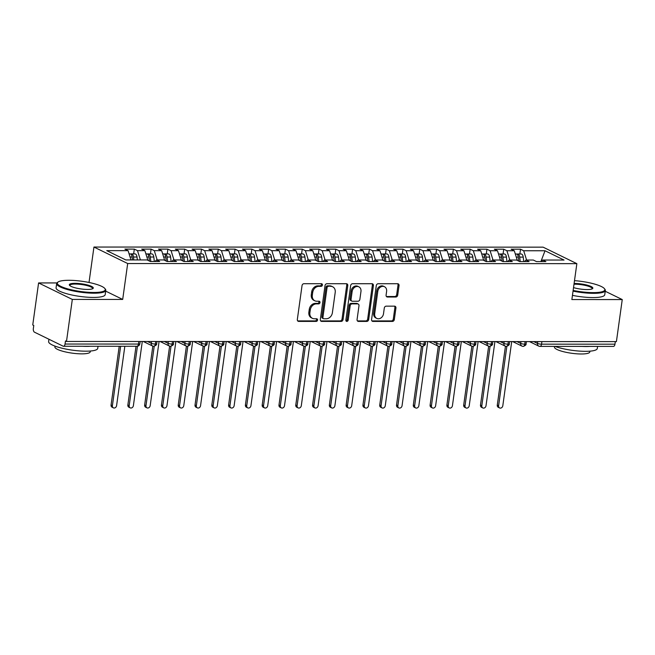 <?xml version="1.0" encoding="UTF-8"?>
<svg xmlns="http://www.w3.org/2000/svg" width="655" height="655" viewBox="0 0 655 655"><rect width="100%" height="100%" fill="white"/><g stroke="black" fill="none" stroke-linecap="round" stroke-linejoin="round"><path stroke-width="0.98" d="M322.424 285.031A1.359 1.114 116 0 0 321.458 283.713L303.945 283.705A1.949 1.597 116 0 0 302.037 285.588L297.329 319.517A1.949 1.597 116 0 0 298.713 321.4L316.226 321.4A1.359 1.114 116 0 0 316.594 318.764L314.326 318.764A6.231 5.101 116 0 1 312.427 318.33A6.231 5.101 116 0 1 309.889 312.73L310.282 309.905A6.231 5.101 116 0 1 316.39 303.879L318.657 303.879A1.359 1.114 116 0 0 319.026 301.235L316.758 301.235A6.231 5.101 116 0 1 314.858 300.809A6.231 5.101 116 0 1 312.32 295.209L312.713 292.376A6.231 5.101 116 0 1 318.821 286.35L321.089 286.35A1.359 1.114 116 0 0 322.424 285.031M314.858 300.809L313.835 300.309A6.231 5.101 116 0 1 311.297 294.709L311.69 291.876A6.231 5.101 116 0 1 317.798 285.85L320.066 285.85A1.359 1.114 116 0 0 321.269 283.713M297.665 320.901A1.949 1.597 116 0 0 297.689 320.901L315.202 320.901A1.359 1.114 116 0 0 316.406 318.764M312.427 318.33L311.403 317.831A6.231 5.101 116 0 1 308.865 312.23L309.258 309.406A6.231 5.101 116 0 1 315.366 303.38L317.634 303.38A1.359 1.114 116 0 0 318.838 301.235M395.8 297.018A1.949 1.597 116 0 0 397.708 295.135L399.034 285.621A1.949 1.597 116 0 0 397.642 283.73L378.197 283.73A1.949 1.597 116 0 0 376.289 285.613L371.581 319.534A1.949 1.597 116 0 0 372.965 321.417L392.41 321.425A1.949 1.597 116 0 0 394.326 319.542L395.923 308.046A1.949 1.597 116 0 0 394.531 306.155L386.213 306.155A1.949 1.597 116 0 0 384.297 308.038L383.511 313.745A5.207 4.266 116 0 1 376.813 318.42A5.207 4.266 116 0 1 374.693 313.737L377.788 291.409A5.207 4.266 116 0 1 384.485 286.726A5.207 4.266 116 0 1 386.606 291.409L386.09 295.135A1.949 1.597 116 0 0 387.482 297.018L395.8 297.018L394.777 296.519A1.949 1.597 116 0 0 396.684 294.635L398.011 285.122A1.949 1.597 116 0 0 397.667 283.73M56.936 282.935L38.588 282.935L72.32 299.417L66.491 341.468L65.467 340.968L65.041 344.039L138.459 344.055L138.819 341.484M72.32 299.417L122.698 299.433L127.684 263.531L576.858 263.654L571.872 299.556L622.25 299.564L616.412 341.615L66.491 341.468M347.772 285.605A1.949 1.597 116 0 0 346.389 283.721L326.935 283.713A1.949 1.597 116 0 0 325.027 285.596L320.32 319.517A1.949 1.597 116 0 0 321.703 321.409L341.157 321.409A1.949 1.597 116 0 0 343.064 319.525L347.772 285.605L346.749 285.105A1.949 1.597 116 0 0 346.413 283.721M352.57 283.721L372.015 283.721A1.949 1.597 116 0 1 373.399 285.613L368.691 319.534A1.949 1.597 116 0 1 366.784 321.417L358.465 321.417A1.949 1.597 116 0 1 357.073 319.534L358.981 305.77A1.949 1.597 116 0 0 357.597 303.887L352.079 303.887A1.949 1.597 116 0 0 350.163 305.77L348.182 320.09A1.359 1.114 116 0 1 345.873 320.09L350.654 285.605A1.949 1.597 116 0 1 352.57 283.721M127.684 263.531L93.943 247.041L543.118 247.164L576.858 263.654M133.653 253.886L134.316 249.105L124.917 249.096L128.085 250.644L106.757 250.644L125.776 259.937L147.105 259.937L150.273 261.484L159.673 261.492L156.504 259.945L163.897 259.945L167.066 261.492L176.465 261.492L173.297 259.945L180.682 259.945L183.858 261.492L193.258 261.501L190.089 259.953L197.474 259.953L200.643 261.501L210.05 261.501L206.882 259.953L214.267 259.953L217.435 261.509L226.843 261.509L223.674 259.961L231.059 259.961L234.228 261.509L243.635 261.509L240.467 259.961L247.852 259.969L251.021 261.517L260.428 261.517L257.251 259.969L264.645 259.969L267.813 261.517L277.212 261.525L274.044 259.969L281.437 259.978L284.606 261.525L294.005 261.525L290.836 259.978L298.23 259.978L301.398 261.525L310.798 261.533L307.629 259.986L315.022 259.986L318.191 261.533L327.59 261.533L324.421 259.986L331.807 259.986L334.983 261.541L344.383 261.541L341.214 259.994L348.599 259.994L351.768 261.541L361.175 261.541L358.007 259.994L365.392 259.994L368.56 261.55L377.968 261.55L374.799 260.002L382.184 260.002L385.353 261.55L394.76 261.558L391.592 260.002L398.977 260.01L402.145 261.558L411.553 261.558L408.376 260.01L415.769 260.01L418.938 261.558L428.337 261.566L425.169 260.01L432.562 260.019L435.731 261.566L445.13 261.566L441.961 260.019L449.355 260.019L452.523 261.566L461.922 261.574L458.754 260.027L466.147 260.027L469.316 261.574L478.715 261.574L475.546 260.027L482.932 260.027L486.108 261.582L495.508 261.582L492.339 260.035L499.724 260.035L502.893 261.582L512.3 261.582L509.132 260.035L516.517 260.043L519.685 261.591L529.093 261.591L525.924 260.043L533.309 260.043L536.478 261.591L545.885 261.599L542.717 260.043L541.308 261.591M134.316 249.105L137.493 250.652L144.878 250.652L147.899 260.33M150.445 253.894L151.108 249.105L141.709 249.105L144.878 250.652M151.108 249.105L154.277 250.652L161.67 250.652L164.692 260.33M167.238 253.894L167.901 249.113L158.502 249.105L161.67 250.652M167.901 249.113L171.07 250.66L178.463 250.66L181.484 260.338M184.03 253.903L184.694 249.113L175.294 249.113L178.463 250.66M184.694 249.113L187.862 250.66L195.255 250.669L198.277 260.346M200.823 253.903L201.486 249.121L192.079 249.113L195.255 250.669M201.486 249.121L204.655 250.669L212.04 250.669L215.069 260.346M217.616 253.911L218.279 249.121L208.871 249.121L212.04 250.669M218.279 249.121L221.447 250.669L228.832 250.677L231.862 260.354M234.408 253.919L235.071 249.129L225.664 249.129L228.832 250.677M235.071 249.129L238.24 250.677L245.625 250.677L248.654 260.354M251.201 253.919L251.864 249.129L242.456 249.129L245.625 250.677M251.864 249.129L255.032 250.685L262.418 250.685L265.439 260.363M267.985 253.927L268.656 249.137L259.249 249.137L262.418 250.685M268.656 249.137L271.825 250.685L279.21 250.685L282.231 260.363M284.778 253.927L285.441 249.146L276.042 249.137L279.21 250.685M285.441 249.146L288.618 250.693L296.003 250.693L299.024 260.371M301.57 253.935L302.233 249.146L292.834 249.146L296.003 250.693M302.233 249.146L305.402 250.693L312.795 250.693L315.816 260.371M318.363 253.935L319.026 249.154L309.627 249.146L312.795 250.693M319.026 249.154L322.194 250.701L329.588 250.701L332.609 260.379M335.155 253.944L335.819 249.154L326.419 249.154L329.588 250.701M335.819 249.154L338.987 250.701L346.38 250.709L349.402 260.387M351.948 253.944L352.611 249.162L343.204 249.154L346.38 250.709M352.611 249.162L355.78 250.709L363.165 250.709L366.194 260.387M368.74 253.952L369.404 249.162L359.996 249.162L363.165 250.709M369.404 249.162L372.572 250.709L379.957 250.718L382.987 260.395M385.533 253.96L386.196 249.17L376.789 249.17L379.957 250.718M386.196 249.17L389.365 250.718L396.75 250.718L399.779 260.395M402.317 253.96L402.989 249.17L393.581 249.17L396.75 250.718M402.989 249.17L406.157 250.726L413.542 250.726L416.564 260.403M419.11 253.968L419.781 249.178L410.374 249.178L413.542 250.726M419.781 249.178L422.95 250.726L430.335 250.726L433.356 260.403M435.902 253.968L436.566 249.187L427.166 249.178L430.335 250.726M436.566 249.187L439.734 250.734L447.128 250.734L450.149 260.412M452.695 253.976L453.358 249.187L443.959 249.187L447.128 250.734M453.358 249.187L456.527 250.734L463.92 250.742L466.941 260.42M469.488 253.976L470.151 249.195L460.752 249.187L463.92 250.742M470.151 249.195L473.319 250.742L480.713 250.742L483.734 260.42M486.28 253.984L486.943 249.195L477.544 249.195L480.713 250.742M486.943 249.195L490.112 250.742L497.505 250.75L500.526 260.428M503.073 253.984L503.736 249.203L494.328 249.203L497.505 250.75M503.736 249.203L506.904 250.75L514.29 250.75L517.319 260.428M519.865 253.993L520.529 249.203L511.121 249.203L514.29 250.75M520.529 249.203L523.697 250.759L545.025 250.759L564.037 260.051L542.717 260.043M525.924 260.043L524.516 261.591M523.697 250.759L526.595 260.043M540.891 261.591L545.025 250.759M509.132 260.035L507.723 261.582M506.904 250.75L509.803 260.035M492.339 260.035L490.931 261.582M490.112 250.742L493.018 260.035M475.546 260.027L474.146 261.574M473.319 250.742L476.226 260.027M458.754 260.027L457.354 261.574M456.527 250.734L459.433 260.027M441.961 260.019L440.561 261.566M439.734 250.734L442.641 260.019M425.169 260.01L423.769 261.558M422.95 250.726L425.848 260.019M408.376 260.01L406.976 261.558M406.157 250.726L409.056 260.01M391.592 260.002L390.183 261.55M389.365 250.718L392.263 260.002M374.799 260.002L373.391 261.55M372.572 250.709L375.471 260.002M358.007 259.994L356.598 261.541M355.78 250.709L358.678 259.994M341.214 259.994L339.806 261.541M338.987 250.701L341.894 259.994M324.421 259.986L323.021 261.533M322.194 250.701L325.101 259.986M307.629 259.986L306.229 261.533M305.402 250.693L308.308 259.986M290.836 259.978L289.436 261.525M288.618 250.693L291.516 259.978M274.044 259.969L272.644 261.517M271.825 250.685L274.723 259.969M257.251 259.969L255.851 261.517M255.032 250.685L257.931 259.969M240.467 259.961L239.059 261.509M238.24 250.677L241.138 259.961M223.674 259.961L222.266 261.509M221.447 250.669L224.346 259.961M206.882 259.953L205.474 261.501M204.655 250.669L207.553 259.953M190.089 259.953L188.681 261.501M187.862 250.66L190.769 259.953M173.297 259.945L171.897 261.492M171.07 250.66L173.976 259.945M156.504 259.945L155.104 261.492M154.277 250.652L157.184 259.945M38.588 282.935L32.75 324.978L33.773 325.478L33.348 328.548A2.972 1.588 -90 0 0 34.478 332.183L63.109 346.168A2.972 1.588 -90 0 0 63.502 346.266A2.972 1.588 -90 0 0 65.041 344.039M137.493 250.652L140.391 259.937M615.323 341.615L614.963 344.186A2.972 1.588 90 0 1 613.432 346.413L540.015 346.397A2.972 1.588 90 0 0 541.546 344.17L614.963 344.186M622.25 299.564L605.236 291.254M89.023 282.477L93.943 247.041M122.698 299.433L105.684 291.123M128.085 250.644L130.984 259.937M155.694 341.492L155.341 344.063A2.972 1.588 90 0 1 153.835 346.29A2.972 1.588 90 0 1 153.802 346.29A2.972 2.972 0 0 1 152.5 345.987A2.972 2.44 116 0 1 151.289 343.31L151.534 341.492M172.486 341.492L172.126 344.063A2.972 1.588 90 0 1 170.627 346.29A2.972 1.588 90 0 1 170.595 346.29A2.972 2.972 0 0 1 169.293 345.987A2.972 2.44 116 0 1 168.073 343.318L168.327 341.492M189.279 341.501L188.918 344.072A2.972 1.588 90 0 1 187.42 346.298A2.972 1.588 90 0 1 187.387 346.298A2.972 2.972 0 0 1 186.077 345.996A2.972 2.44 116 0 1 184.866 343.318L185.119 341.501M206.071 341.501L205.711 344.08A2.972 1.588 90 0 1 204.213 346.298A2.972 1.588 90 0 1 204.18 346.307A2.972 2.972 0 0 1 202.87 346.004A2.972 2.44 116 0 1 201.658 343.326L201.912 341.501M222.864 341.509L222.503 344.08A2.972 1.588 90 0 1 221.005 346.307A2.972 1.588 90 0 1 220.972 346.307A2.972 2.972 0 0 1 219.662 346.004A2.972 2.44 116 0 1 218.451 343.335L218.704 341.509M239.656 341.509L239.296 344.088A2.972 1.588 90 0 1 237.798 346.315A2.972 1.588 90 0 1 237.765 346.315A2.972 2.972 0 0 1 236.455 346.012A2.972 2.44 116 0 1 235.243 343.335L235.497 341.509M256.441 341.517L256.089 344.088A2.972 1.588 90 0 1 254.59 346.315A2.972 1.588 90 0 1 254.549 346.315A2.972 2.972 0 0 1 253.248 346.012A2.972 2.44 116 0 1 252.036 343.343L252.29 341.517M273.233 341.525L272.881 344.096A2.972 1.588 90 0 1 271.375 346.323A2.972 1.588 90 0 1 271.342 346.323A2.972 2.972 0 0 1 270.04 346.02A2.972 2.44 116 0 1 268.828 343.343L269.082 341.517M290.026 341.525L289.674 344.096A2.972 1.588 90 0 1 288.167 346.323A2.972 1.588 90 0 1 288.135 346.323A2.972 2.972 0 0 1 286.833 346.02A2.972 2.44 116 0 1 285.621 343.351L285.875 341.525M306.818 341.533L306.466 344.104A2.972 1.588 90 0 1 304.96 346.331A2.972 1.588 90 0 1 304.927 346.331A2.972 2.972 0 0 1 303.625 346.028A2.972 2.44 116 0 1 302.413 343.351L302.659 341.533M323.611 341.533L323.251 344.104A2.972 1.588 90 0 1 321.752 346.331A2.972 1.588 90 0 1 321.72 346.331A2.972 2.972 0 0 1 320.418 346.036A2.972 2.44 116 0 1 319.198 343.359L319.452 341.533M340.404 341.542L340.043 344.112A2.972 1.588 90 0 1 338.545 346.339A2.972 1.588 90 0 1 338.512 346.339A2.972 2.972 0 0 1 337.202 346.036A2.972 2.44 116 0 1 335.99 343.359L336.244 341.542M357.196 341.542L356.836 344.121A2.972 1.588 90 0 1 355.337 346.339A2.972 1.588 90 0 1 355.305 346.348A2.972 2.972 0 0 1 353.995 346.045A2.972 2.44 116 0 1 352.783 343.367L353.037 341.542M373.989 341.55L373.628 344.121A2.972 1.588 90 0 1 372.13 346.348A2.972 1.588 90 0 1 372.097 346.348A2.972 2.972 0 0 1 370.787 346.045A2.972 2.44 116 0 1 369.576 343.376L369.829 341.55M390.781 341.558L390.421 344.129A2.972 1.588 90 0 1 388.923 346.356A2.972 1.588 90 0 1 388.89 346.356A2.972 2.972 0 0 1 387.58 346.053A2.972 2.44 116 0 1 386.368 343.376L386.622 341.55M407.566 341.558L407.214 344.129A2.972 1.588 90 0 1 405.707 346.356A2.972 1.588 90 0 1 405.674 346.356A2.972 2.972 0 0 1 404.372 346.053A2.972 2.44 116 0 1 403.161 343.384L403.415 341.558M424.358 341.566L424.006 344.137A2.972 1.588 90 0 1 422.5 346.364A2.972 1.588 90 0 1 422.467 346.364A2.972 2.972 0 0 1 421.165 346.061A2.972 2.44 116 0 1 419.953 343.384L420.207 341.558M441.151 341.566L440.799 344.137A2.972 1.588 90 0 1 439.292 346.364A2.972 1.588 90 0 1 439.259 346.364A2.972 2.972 0 0 1 437.958 346.061A2.972 2.44 116 0 1 436.746 343.392L437 341.566M457.943 341.574L457.591 344.145A2.972 1.588 90 0 1 456.085 346.372A2.972 1.588 90 0 1 456.052 346.372A2.972 2.972 0 0 1 454.75 346.069A2.972 2.44 116 0 1 453.538 343.392L453.784 341.574M474.736 341.574L474.376 344.153A2.972 1.588 90 0 1 472.877 346.372A2.972 1.588 90 0 1 472.844 346.372A2.972 2.972 0 0 1 471.543 346.077A2.972 2.44 116 0 1 470.323 343.4L470.577 341.574M491.528 341.582L491.168 344.153A2.972 1.588 90 0 1 489.67 346.38A2.972 1.588 90 0 1 489.637 346.38A2.972 2.972 0 0 1 488.327 346.077A2.972 2.44 116 0 1 487.115 343.4L487.369 341.582M508.321 341.582L507.961 344.162A2.972 1.588 90 0 1 506.462 346.389A2.972 1.588 90 0 1 506.43 346.389A2.972 2.972 0 0 1 505.12 346.086A2.972 2.44 116 0 1 503.908 343.408L504.162 341.582M525.114 341.591L524.753 344.162A2.972 1.588 90 0 1 523.255 346.389A2.972 1.588 90 0 1 523.222 346.389A2.972 2.972 0 0 1 521.912 346.086A2.972 2.44 116 0 1 520.7 343.416L520.954 341.591M321.703 321.409L320.68 320.909A1.949 1.597 116 0 0 320.68 320.909L340.133 320.909A1.949 1.597 116 0 0 342.041 319.026L346.749 285.105M328.384 286.35A1.359 1.114 116 0 0 327.05 287.668L322.915 317.446A1.359 1.114 116 0 0 323.889 318.764L326.272 318.764A6.231 5.101 116 0 0 332.388 312.738L335.213 292.384A6.231 5.101 116 0 0 332.674 286.784A6.231 5.101 116 0 0 330.775 286.35L327.361 285.85A1.359 1.114 116 0 0 326.026 287.168L327.05 287.668M323.472 318.674L322.448 318.174A1.359 1.114 116 0 1 321.892 316.946L326.026 287.168M332.674 286.784L331.651 286.284A6.231 5.101 116 0 0 329.752 285.85L330.775 286.35M327.361 285.85L329.752 285.85M358.465 321.417L357.442 320.917A1.949 1.597 116 0 0 357.442 320.917L365.76 320.917A1.949 1.597 116 0 0 367.676 319.034L372.376 285.113A1.949 1.597 116 0 0 372.04 283.721M358.187 304.018L357.171 303.519A1.949 1.597 116 0 0 356.574 303.388L351.055 303.388A1.949 1.597 116 0 0 349.14 305.271L347.158 319.591L348.182 320.09M345.996 320.893A1.359 1.114 116 0 0 347.158 319.591M360.962 291.5A5.207 4.266 116 0 0 358.842 286.816A5.207 4.266 116 0 0 352.144 291.491L351.055 299.36A1.949 1.597 116 0 0 352.439 301.251L357.966 301.251A1.949 1.597 116 0 0 359.873 299.368L360.962 291.5M358.842 286.816L357.818 286.317A5.207 4.266 116 0 0 351.121 290.992L352.144 291.491M351.85 301.112L350.826 300.612A1.949 1.597 116 0 1 350.032 298.86L351.121 290.992M386.425 296.519A1.949 1.597 116 0 0 386.458 296.519L394.777 296.519M384.485 286.726L383.462 286.227A5.207 4.266 116 0 0 376.764 290.91L377.788 291.409M376.813 318.42L375.79 317.921A5.207 4.266 116 0 1 373.669 313.237L376.764 290.91M371.917 320.917A1.949 1.597 116 0 0 371.942 320.917L391.395 320.925A1.949 1.597 116 0 0 393.303 319.042L394.899 307.547A1.949 1.597 116 0 0 394.556 306.155M132.49 259.937L132.146 256.997A3.971 2.112 -90 0 0 130.615 254.017A3.971 2.112 -90 0 0 130.083 253.886L129.101 253.886M133.833 259.937L133.489 256.997A3.971 2.112 -90 0 0 131.958 254.017A3.971 2.112 -90 0 0 131.426 253.886A3.971 2.112 -90 0 0 130.754 254.091M131.426 253.886L134.955 253.886A3.971 2.112 90 0 1 135.487 254.017A3.971 2.112 90 0 1 137.018 257.006L137.353 259.937M113.413 407.852L112.087 407.205A2.481 2.03 -64 0 1 111.072 404.97L112.406 405.625A2.481 2.03 116 0 0 113.413 407.852A2.481 2.03 116 0 0 116.598 405.625L124.835 346.282M120.635 346.282L112.406 405.625M119.218 346.282L111.072 404.97M149.414 261.067L148.939 257.006A3.971 2.112 -90 0 0 147.408 254.017A3.971 2.112 -90 0 0 146.876 253.894L145.893 253.894M150.806 261.484L150.282 257.006A3.971 2.112 -90 0 0 148.75 254.017A3.971 2.112 -90 0 0 148.218 253.894A3.971 2.112 -90 0 0 147.547 254.099M148.218 253.894L151.747 253.894A3.971 2.112 90 0 1 152.271 254.017A3.971 2.112 90 0 1 153.802 257.006L154.334 261.484M130.206 407.86L128.879 407.205A2.481 2.03 -64 0 1 127.864 404.978L129.199 405.625A2.481 2.03 116 0 0 130.206 407.86A2.481 2.03 116 0 0 133.391 405.625L142.291 341.484M137.435 346.241L129.199 405.625M136.011 346.282L127.864 404.978M166.206 261.075L165.731 257.014A3.971 2.112 -90 0 0 164.2 254.025A3.971 2.112 -90 0 0 163.668 253.894L162.677 253.894M167.598 261.492L167.074 257.014A3.971 2.112 -90 0 0 165.543 254.025A3.971 2.112 -90 0 0 165.011 253.894A3.971 2.112 -90 0 0 164.339 254.099M165.011 253.894L168.531 253.894A3.971 2.112 90 0 1 169.064 254.025A3.971 2.112 90 0 1 170.595 257.014L171.119 261.492M146.998 407.86L145.672 407.214A2.481 2.03 -64 0 1 144.657 404.986L145.991 405.633A2.481 2.03 116 0 0 146.998 407.86A2.481 2.03 116 0 0 150.183 405.633L159.083 341.492M154.228 346.249L145.991 405.633M152.828 346.127L144.657 404.986M182.999 261.075L182.516 257.014A3.971 2.112 -90 0 0 180.985 254.025A3.971 2.112 -90 0 0 180.461 253.903L179.47 253.903M184.391 261.492L183.867 257.014A3.971 2.112 -90 0 0 182.336 254.025A3.971 2.112 -90 0 0 181.803 253.903A3.971 2.112 -90 0 0 181.132 254.107M181.803 253.903L185.324 253.903A3.971 2.112 90 0 1 185.856 254.025A3.971 2.112 90 0 1 187.387 257.014L187.911 261.501M163.791 407.868L162.456 407.214A2.481 2.03 -64 0 1 161.449 404.986L162.776 405.633A2.481 2.03 116 0 0 163.791 407.868A2.481 2.03 116 0 0 166.976 405.642L175.876 341.492M171.02 346.249L162.776 405.633M169.62 346.127L161.449 404.986M199.783 261.083L199.308 257.022A3.971 2.112 -90 0 0 197.777 254.034A3.971 2.112 -90 0 0 197.245 253.903L196.263 253.903M201.175 261.501L200.651 257.022A3.971 2.112 -90 0 0 199.12 254.034A3.971 2.112 -90 0 0 198.588 253.903A3.971 2.112 -90 0 0 197.916 254.107M198.588 253.903L202.117 253.903A3.971 2.112 90 0 1 202.649 254.034A3.971 2.112 90 0 1 204.18 257.022L204.704 261.501M180.583 407.868L179.249 407.222A2.481 2.03 -64 0 1 178.242 404.995L179.568 405.642A2.481 2.03 116 0 0 180.583 407.868A2.481 2.03 116 0 0 183.768 405.642L192.668 341.501M187.813 346.258L179.568 405.642M186.413 346.135L178.242 404.995M68.832 280.291A24.202 5.158 7.9 0 0 58.066 282.018A24.202 5.158 7.9 0 0 67.047 288.675A24.202 5.158 7.9 0 0 93.78 292.474A24.202 5.158 7.9 0 0 104.857 288.519A24.202 5.158 7.9 0 0 68.832 280.291M104.857 288.519L105.357 289.142A24.8 5.281 -172.1 0 1 105.791 290.37A24.8 5.281 -172.1 0 1 94.009 293.203A24.8 5.281 -172.1 0 1 68.873 289.928A24.8 5.281 -172.1 0 1 56.666 283.549A24.8 5.281 -172.1 0 1 57.411 282.493L58.066 282.018M75.071 283.337A12.101 2.579 -172.1 0 1 88.433 285.236A12.101 2.579 -172.1 0 1 92.928 288.56A12.101 2.579 -172.1 0 1 87.541 289.428A12.101 2.579 -172.1 0 1 69.528 285.318A12.101 2.579 -172.1 0 1 75.071 283.337M92.527 288.79A11.503 2.448 7.9 0 0 92.625 288.536A11.503 2.448 7.9 0 0 86.959 285.58A11.503 2.448 7.9 0 0 75.3 284.057A11.503 2.448 7.9 0 0 69.831 285.375A11.503 2.448 7.9 0 0 69.856 285.637M98.037 346.274L97.742 348.354A24.8 5.281 -172.1 0 1 85.961 351.186A24.8 5.281 -172.1 0 1 60.825 347.911A24.8 5.281 -172.1 0 1 48.617 341.533L48.937 339.241M90.406 346.274A24.8 5.281 -172.1 0 1 86.632 346.389A24.8 5.281 -172.1 0 1 82.374 346.266M90.365 351.023L90.251 351.809A17.857 3.807 -172.1 0 1 81.769 353.856A17.857 3.807 -172.1 0 1 63.674 351.498A17.857 3.807 -172.1 0 1 54.881 346.904L54.995 346.118M105.791 290.37L105.201 294.594A24.8 5.281 -172.1 0 1 93.419 297.427A24.8 5.281 -172.1 0 1 68.292 294.152A24.8 5.281 -172.1 0 1 56.076 287.774L56.666 283.549M573.141 290.427A24.202 5.158 7.9 0 0 593.332 292.613A24.202 5.158 7.9 0 0 604.409 288.65A24.202 5.158 7.9 0 0 574.5 280.659M604.409 288.65L604.909 289.281A24.8 5.281 -172.1 0 1 605.343 290.501A24.8 5.281 -172.1 0 1 593.561 293.342A24.8 5.281 -172.1 0 1 573.043 291.131M574.108 283.476A12.101 2.579 -172.1 0 1 574.623 283.468A12.101 2.579 -172.1 0 1 587.985 285.367A12.101 2.579 -172.1 0 1 592.48 288.699A12.101 2.579 -172.1 0 1 587.093 289.567A12.101 2.579 -172.1 0 1 573.534 287.61M592.079 288.921A11.503 2.448 7.9 0 0 592.177 288.675A11.503 2.448 7.9 0 0 586.512 285.711A11.503 2.448 7.9 0 0 574.853 284.196A11.503 2.448 7.9 0 0 574.001 284.204M597.581 346.413L597.294 348.485A24.8 5.281 -172.1 0 1 585.513 351.326A24.8 5.281 -172.1 0 1 554.941 346.397M589.958 346.405A24.8 5.281 -172.1 0 1 586.176 346.52A24.8 5.281 -172.1 0 1 581.927 346.405M589.918 351.162L589.803 351.948A17.857 3.807 -172.1 0 1 581.321 353.987A17.857 3.807 -172.1 0 1 563.226 351.637A17.857 3.807 -172.1 0 1 554.433 347.044L554.523 346.397M605.343 290.501L604.753 294.725A24.8 5.281 -172.1 0 1 592.971 297.566A24.8 5.281 -172.1 0 1 572.462 295.356M216.576 261.083L216.101 257.022A3.971 2.112 -90 0 0 214.57 254.034A3.971 2.112 -90 0 0 214.038 253.911L213.055 253.911M217.968 261.509L217.444 257.022A3.971 2.112 -90 0 0 215.913 254.034A3.971 2.112 -90 0 0 215.38 253.911A3.971 2.112 -90 0 0 214.709 254.115M215.38 253.911L218.909 253.911A3.971 2.112 90 0 1 219.441 254.042A3.971 2.112 90 0 1 220.972 257.022L221.496 261.509M197.376 407.877L196.041 407.222A2.481 2.03 -64 0 1 195.034 404.995L196.361 405.65A2.481 2.03 116 0 0 197.376 407.877A2.481 2.03 116 0 0 200.561 405.65L209.461 341.501M204.606 346.258L196.361 405.65M203.197 346.135L195.034 404.995M233.368 261.091L232.893 257.03A3.971 2.112 -90 0 0 231.362 254.042A3.971 2.112 -90 0 0 230.83 253.911L229.848 253.911M234.76 261.509L234.236 257.03A3.971 2.112 -90 0 0 232.705 254.042A3.971 2.112 -90 0 0 232.173 253.911A3.971 2.112 -90 0 0 231.502 254.124M232.173 253.911L235.702 253.919A3.971 2.112 90 0 1 236.234 254.042A3.971 2.112 90 0 1 237.765 257.03L238.289 261.509M214.16 407.877L212.834 407.23A2.481 2.03 -64 0 1 211.827 405.003L213.153 405.65A2.481 2.03 116 0 0 214.16 407.877A2.481 2.03 116 0 0 217.354 405.65L226.253 341.509M221.398 346.266L213.153 405.65M219.99 346.143L211.827 405.003M250.161 261.091L249.686 257.03A3.971 2.112 -90 0 0 248.155 254.05A3.971 2.112 -90 0 0 247.623 253.919L246.64 253.919M251.553 261.517L251.029 257.03A3.971 2.112 -90 0 0 249.498 254.05A3.971 2.112 -90 0 0 248.965 253.919A3.971 2.112 -90 0 0 248.294 254.124M248.965 253.919L252.494 253.919A3.971 2.112 90 0 1 253.026 254.05A3.971 2.112 90 0 1 254.558 257.038L255.082 261.517M230.953 407.885L229.627 407.238A2.481 2.03 -64 0 1 228.62 405.003L229.946 405.658A2.481 2.03 116 0 0 230.953 407.885A2.481 2.03 116 0 0 234.146 405.658L243.046 341.517M238.183 346.266L229.946 405.658M236.782 346.143L228.62 405.003M266.953 261.099L266.479 257.038A3.971 2.112 -90 0 0 264.947 254.05A3.971 2.112 -90 0 0 264.415 253.927L263.433 253.919M268.345 261.517L267.821 257.038A3.971 2.112 -90 0 0 266.29 254.05A3.971 2.112 -90 0 0 265.758 253.927A3.971 2.112 -90 0 0 265.087 254.132M265.758 253.927L269.287 253.927A3.971 2.112 90 0 1 269.819 254.05A3.971 2.112 90 0 1 271.35 257.038L271.874 261.517M247.746 407.885L246.419 407.238A2.481 2.03 -64 0 1 245.412 405.011L246.739 405.658A2.481 2.03 116 0 0 247.746 407.885A2.481 2.03 116 0 0 250.939 405.658L259.839 341.517M254.975 346.274L246.739 405.658M253.575 346.151L245.412 405.011M283.746 261.108L283.271 257.038A3.971 2.112 -90 0 0 281.74 254.058A3.971 2.112 -90 0 0 281.208 253.927L280.225 253.927M285.138 261.525L284.614 257.047A3.971 2.112 -90 0 0 283.083 254.058A3.971 2.112 -90 0 0 282.551 253.927A3.971 2.112 -90 0 0 281.879 254.132M282.551 253.927L286.079 253.927A3.971 2.112 90 0 1 286.612 254.058A3.971 2.112 90 0 1 288.143 257.047L288.667 261.525M264.538 407.893L263.212 407.246A2.481 2.03 -64 0 1 262.197 405.019L263.531 405.666A2.481 2.03 116 0 0 264.538 407.893A2.481 2.03 116 0 0 267.723 405.666L276.631 341.525M271.768 346.282L263.531 405.666M270.368 346.159L262.197 405.019M300.539 261.108L300.064 257.047A3.971 2.112 -90 0 0 298.533 254.058A3.971 2.112 -90 0 0 298 253.935L297.018 253.935M301.93 261.525L301.406 257.047A3.971 2.112 -90 0 0 299.875 254.058A3.971 2.112 -90 0 0 299.343 253.935A3.971 2.112 -90 0 0 298.672 254.14M299.343 253.935L302.864 253.935A3.971 2.112 90 0 1 303.396 254.058A3.971 2.112 90 0 1 304.927 257.047L305.451 261.533M281.331 407.901L280.004 407.246A2.481 2.03 -64 0 1 278.989 405.019L280.324 405.666A2.481 2.03 116 0 0 281.331 407.901A2.481 2.03 116 0 0 284.516 405.674L293.415 341.525M288.56 346.282L280.324 405.666M287.16 346.159L278.989 405.019M317.331 261.116L316.856 257.055A3.971 2.112 -90 0 0 315.325 254.066A3.971 2.112 -90 0 0 314.793 253.935L313.802 253.935M318.723 261.533L318.199 257.055A3.971 2.112 -90 0 0 316.668 254.066A3.971 2.112 -90 0 0 316.136 253.935A3.971 2.112 -90 0 0 315.464 254.14M316.136 253.935L319.656 253.935A3.971 2.112 90 0 1 320.189 254.066A3.971 2.112 90 0 1 321.72 257.055L322.244 261.533M298.123 407.901L296.797 407.254A2.481 2.03 -64 0 1 295.782 405.027L297.116 405.674A2.481 2.03 116 0 0 298.123 407.901A2.481 2.03 116 0 0 301.308 405.674L310.208 341.533M305.353 346.29L297.116 405.674M303.953 346.168L295.782 405.027M334.115 261.116L333.641 257.055A3.971 2.112 -90 0 0 332.11 254.066A3.971 2.112 -90 0 0 331.586 253.944L330.595 253.944M335.516 261.541L334.992 257.055A3.971 2.112 -90 0 0 333.46 254.066A3.971 2.112 -90 0 0 332.928 253.944A3.971 2.112 -90 0 0 332.257 254.148M332.928 253.944L336.449 253.944A3.971 2.112 90 0 1 336.981 254.075A3.971 2.112 90 0 1 338.512 257.055L339.036 261.541M314.916 407.909L313.581 407.254A2.481 2.03 -64 0 1 312.574 405.027L313.901 405.674A2.481 2.03 116 0 0 314.916 407.909A2.481 2.03 116 0 0 318.101 405.682L327.001 341.533M322.145 346.29L313.901 405.674M320.745 346.168L312.574 405.027M350.908 261.124L350.433 257.063A3.971 2.112 -90 0 0 348.902 254.075A3.971 2.112 -90 0 0 348.37 253.944L347.387 253.944M352.3 261.541L351.776 257.063A3.971 2.112 -90 0 0 350.245 254.075A3.971 2.112 -90 0 0 349.713 253.944A3.971 2.112 -90 0 0 349.041 254.148M349.713 253.944L353.241 253.944A3.971 2.112 90 0 1 353.774 254.075A3.971 2.112 90 0 1 355.305 257.063L355.829 261.541M331.708 407.909L330.374 407.263A2.481 2.03 -64 0 1 329.367 405.036L330.693 405.682A2.481 2.03 116 0 0 331.708 407.909A2.481 2.03 116 0 0 334.893 405.682L343.793 341.542M338.938 346.298L330.693 405.682M337.53 346.176L329.367 405.036M367.701 261.124L367.226 257.063A3.971 2.112 -90 0 0 365.695 254.075A3.971 2.112 -90 0 0 365.162 253.952L364.18 253.952M369.092 261.55L368.569 257.063A3.971 2.112 -90 0 0 367.037 254.083A3.971 2.112 -90 0 0 366.505 253.952A3.971 2.112 -90 0 0 365.834 254.156M366.505 253.952L370.034 253.952A3.971 2.112 90 0 1 370.566 254.083A3.971 2.112 90 0 1 372.097 257.063L372.621 261.55M348.501 407.918L347.166 407.271A2.481 2.03 -64 0 1 346.159 405.036L347.486 405.691A2.481 2.03 116 0 0 348.501 407.918A2.481 2.03 116 0 0 351.686 405.691L360.586 341.542M355.731 346.298L347.486 405.691M354.322 346.176L346.159 405.036M384.493 261.132L384.018 257.071A3.971 2.112 -90 0 0 382.487 254.083A3.971 2.112 -90 0 0 381.955 253.952L380.973 253.952M385.885 261.55L385.361 257.071A3.971 2.112 -90 0 0 383.83 254.083A3.971 2.112 -90 0 0 383.298 253.952A3.971 2.112 -90 0 0 382.626 254.165M383.298 253.952L386.827 253.96A3.971 2.112 90 0 1 387.359 254.083A3.971 2.112 90 0 1 388.89 257.071L389.414 261.55M365.285 407.918L363.959 407.271A2.481 2.03 -64 0 1 362.952 405.044L364.278 405.691A2.481 2.03 116 0 0 365.285 407.918A2.481 2.03 116 0 0 368.478 405.691L377.378 341.55M372.523 346.307L364.278 405.691M371.115 346.184L362.952 405.044M401.286 261.132L400.811 257.071A3.971 2.112 -90 0 0 399.28 254.091A3.971 2.112 -90 0 0 398.748 253.96L397.765 253.96M402.678 261.558L402.154 257.071A3.971 2.112 -90 0 0 400.623 254.091A3.971 2.112 -90 0 0 400.09 253.96A3.971 2.112 -90 0 0 399.419 254.165M400.09 253.96L403.619 253.96A3.971 2.112 90 0 1 404.151 254.091A3.971 2.112 90 0 1 405.682 257.079L406.206 261.558M382.078 407.926L380.752 407.279A2.481 2.03 -64 0 1 379.744 405.044L381.071 405.699A2.481 2.03 116 0 0 382.078 407.926A2.481 2.03 116 0 0 385.271 405.699L394.171 341.558M389.307 346.315L381.071 405.699M387.907 346.184L379.744 405.044M418.078 261.14L417.603 257.079A3.971 2.112 -90 0 0 416.072 254.091A3.971 2.112 -90 0 0 415.54 253.968L414.558 253.968M419.47 261.558L418.946 257.079A3.971 2.112 -90 0 0 417.415 254.091A3.971 2.112 -90 0 0 416.883 253.968A3.971 2.112 -90 0 0 416.212 254.173M416.883 253.968L420.412 253.968A3.971 2.112 90 0 1 420.944 254.091A3.971 2.112 90 0 1 422.475 257.079L422.999 261.558M398.87 407.934L397.544 407.279A2.481 2.03 -64 0 1 396.529 405.052L397.863 405.699A2.481 2.03 116 0 0 398.87 407.934A2.481 2.03 116 0 0 402.064 405.699L410.963 341.558M406.1 346.315L397.863 405.699M404.7 346.192L396.529 405.052M434.871 261.148L434.396 257.087A3.971 2.112 -90 0 0 432.865 254.099A3.971 2.112 -90 0 0 432.333 253.968L431.35 253.968M436.263 261.566L435.739 257.087A3.971 2.112 -90 0 0 434.208 254.099A3.971 2.112 -90 0 0 433.675 253.968A3.971 2.112 -90 0 0 433.004 254.173M433.675 253.968L437.204 253.968A3.971 2.112 90 0 1 437.736 254.099A3.971 2.112 90 0 1 439.268 257.087L439.792 261.566M415.663 407.934L414.337 407.287A2.481 2.03 -64 0 1 413.321 405.06L414.656 405.707A2.481 2.03 116 0 0 415.663 407.934A2.481 2.03 116 0 0 418.848 405.707L427.756 341.566M422.893 346.323L414.656 405.707M421.492 346.2L413.321 405.06M451.663 261.148L451.189 257.087A3.971 2.112 -90 0 0 449.658 254.099A3.971 2.112 -90 0 0 449.125 253.976L448.143 253.976M453.055 261.566L452.531 257.087A3.971 2.112 -90 0 0 451 254.099A3.971 2.112 -90 0 0 450.468 253.976A3.971 2.112 -90 0 0 449.797 254.181M450.468 253.976L453.989 253.976A3.971 2.112 90 0 1 454.521 254.099A3.971 2.112 90 0 1 456.052 257.087L456.576 261.574M432.456 407.942L431.129 407.287A2.481 2.03 -64 0 1 430.114 405.06L431.449 405.707A2.481 2.03 116 0 0 432.456 407.942A2.481 2.03 116 0 0 435.641 405.715L444.54 341.566M439.685 346.323L431.449 405.707M438.285 346.2L430.114 405.06M468.456 261.157L467.981 257.096A3.971 2.112 -90 0 0 466.45 254.107A3.971 2.112 -90 0 0 465.918 253.976L464.927 253.976M469.848 261.574L469.324 257.096A3.971 2.112 -90 0 0 467.793 254.107A3.971 2.112 -90 0 0 467.261 253.976A3.971 2.112 -90 0 0 466.589 254.181M467.261 253.976L470.781 253.976A3.971 2.112 90 0 1 471.313 254.107A3.971 2.112 90 0 1 472.844 257.096L473.368 261.574M449.248 407.942L447.922 407.295A2.481 2.03 -64 0 1 446.906 405.068L448.233 405.715A2.481 2.03 116 0 0 449.248 407.942A2.481 2.03 116 0 0 452.433 405.715L461.333 341.574M456.478 346.331L448.233 405.715M455.078 346.208L446.906 405.068M485.24 261.157L484.766 257.096A3.971 2.112 -90 0 0 483.234 254.107A3.971 2.112 -90 0 0 482.702 253.984L481.72 253.984M486.64 261.582L486.108 257.096A3.971 2.112 -90 0 0 484.585 254.107A3.971 2.112 -90 0 0 484.053 253.984A3.971 2.112 -90 0 0 483.382 254.189M484.053 253.984L487.574 253.984A3.971 2.112 90 0 1 488.106 254.115A3.971 2.112 90 0 1 489.637 257.096L490.161 261.582M466.041 407.95L464.706 407.295A2.481 2.03 -64 0 1 463.699 405.068L465.025 405.723A2.481 2.03 116 0 0 466.041 407.95A2.481 2.03 116 0 0 469.226 405.723L478.125 341.574M473.27 346.331L465.025 405.723M471.87 346.208L463.699 405.068M502.033 261.165L501.558 257.104A3.971 2.112 -90 0 0 500.027 254.115A3.971 2.112 -90 0 0 499.495 253.984L498.512 253.984M503.425 261.582L502.901 257.104A3.971 2.112 -90 0 0 501.37 254.115A3.971 2.112 -90 0 0 500.838 253.984A3.971 2.112 -90 0 0 500.166 254.189M500.838 253.984L504.366 253.984A3.971 2.112 90 0 1 504.899 254.115A3.971 2.112 90 0 1 506.43 257.104L506.954 261.582M482.833 407.95L481.499 407.304A2.481 2.03 -64 0 1 480.492 405.077L481.818 405.723A2.481 2.03 116 0 0 482.833 407.95A2.481 2.03 116 0 0 486.018 405.723L494.918 341.582M490.063 346.339L481.818 405.723M488.655 346.217L480.492 405.077M518.825 261.165L518.351 257.104A3.971 2.112 -90 0 0 516.82 254.124A3.971 2.112 -90 0 0 516.287 253.993L515.305 253.993M520.217 261.591L519.693 257.104A3.971 2.112 -90 0 0 518.162 254.124A3.971 2.112 -90 0 0 517.63 253.993A3.971 2.112 -90 0 0 516.959 254.197M517.63 253.993L521.159 253.993A3.971 2.112 90 0 1 521.691 254.124A3.971 2.112 90 0 1 523.222 257.104L523.746 261.591M499.626 407.959L498.291 407.312A2.481 2.03 -64 0 1 497.284 405.077L498.611 405.732A2.481 2.03 116 0 0 499.626 407.959A2.481 2.03 116 0 0 502.811 405.732L511.711 341.591M506.855 346.339L498.611 405.732M505.447 346.217L497.284 405.077M63.502 346.266L136.928 346.282A2.972 1.588 -90 0 0 138.459 344.055A2.972 0.63 7.9 0 0 139.875 343.719L140.186 341.484M541.906 341.599L541.546 344.17A2.972 0.63 7.9 0 1 537.493 343.416L537.747 341.591M147.547 341.484L151.289 343.31A2.972 0.63 7.9 0 0 155.341 344.063A2.972 0.63 7.9 0 0 156.668 343.719C156.946 344.636 155.996 345.488 153.835 346.29M164.339 341.492L168.073 343.318A2.972 0.63 7.9 0 0 172.126 344.063A2.972 0.63 7.9 0 0 173.46 343.728C173.739 344.645 172.789 345.496 170.627 346.29M181.132 341.501L184.866 343.318A2.972 0.63 7.9 0 0 188.918 344.072A2.972 0.63 7.9 0 0 190.253 343.728C190.531 344.645 189.582 345.504 187.42 346.298M197.925 341.501L201.658 343.326A2.972 0.63 7.9 0 0 205.711 344.08A2.972 0.63 7.9 0 0 207.046 343.736C207.316 344.653 206.374 345.504 204.213 346.298M214.717 341.509L218.451 343.335A2.972 0.63 7.9 0 0 222.503 344.08A2.972 0.63 7.9 0 0 223.838 343.744C224.108 344.653 223.167 345.512 221.005 346.307M231.51 341.509L235.243 343.335A2.972 0.63 7.9 0 0 239.296 344.088A2.972 0.63 7.9 0 0 240.631 343.744C240.901 344.661 239.959 345.512 237.798 346.315M248.302 341.517L252.036 343.343A2.972 0.63 7.9 0 0 256.089 344.088A2.972 0.63 7.9 0 0 257.415 343.752C257.693 344.661 256.752 345.521 254.59 346.315M265.095 341.517L268.828 343.343A2.972 0.63 7.9 0 0 272.881 344.096A2.972 0.63 7.9 0 0 274.208 343.752C274.486 344.669 273.544 345.521 271.375 346.323M281.887 341.525L285.621 343.351A2.972 0.63 7.9 0 0 289.674 344.096A2.972 0.63 7.9 0 0 291 343.76C291.279 344.669 290.337 345.529 288.167 346.323M298.672 341.525L302.413 343.351A2.972 0.63 7.9 0 0 306.466 344.104A2.972 0.63 7.9 0 0 307.793 343.76C308.071 344.677 307.121 345.529 304.96 346.331M315.464 341.533L319.198 343.359A2.972 0.63 7.9 0 0 323.251 344.104A2.972 0.63 7.9 0 0 324.585 343.769C324.864 344.686 323.914 345.537 321.752 346.331M332.257 341.542L335.99 343.359A2.972 0.63 7.9 0 0 340.043 344.112A2.972 0.63 7.9 0 0 341.378 343.777C341.656 344.686 340.706 345.545 338.545 346.339M349.049 341.542L352.783 343.367A2.972 0.63 7.9 0 0 356.836 344.121A2.972 0.63 7.9 0 0 358.17 343.777C358.441 344.694 357.499 345.545 355.337 346.339M365.842 341.55L369.576 343.376A2.972 0.63 7.9 0 0 373.628 344.121A2.972 0.63 7.9 0 0 374.963 343.785C375.233 344.694 374.292 345.553 372.13 346.348M382.635 341.55L386.368 343.376A2.972 0.63 7.9 0 0 390.421 344.129A2.972 0.63 7.9 0 0 391.755 343.785C392.026 344.702 391.084 345.553 388.923 346.356M399.427 341.558L403.161 343.384A2.972 0.63 7.9 0 0 407.214 344.129A2.972 0.63 7.9 0 0 408.54 343.793C408.818 344.702 407.877 345.562 405.707 346.356M416.22 341.558L419.953 343.384A2.972 0.63 7.9 0 0 424.006 344.137A2.972 0.63 7.9 0 0 425.332 343.793C425.611 344.71 424.669 345.562 422.5 346.364M433.012 341.566L436.746 343.392A2.972 0.63 7.9 0 0 440.799 344.137A2.972 0.63 7.9 0 0 442.125 343.801C442.403 344.718 441.462 345.57 439.292 346.364M449.797 341.566L453.538 343.392A2.972 0.63 7.9 0 0 457.591 344.145A2.972 0.63 7.9 0 0 458.918 343.801C459.196 344.718 458.246 345.578 456.085 346.372M466.589 341.574L470.323 343.4A2.972 0.63 7.9 0 0 474.376 344.153A2.972 0.63 7.9 0 0 475.71 343.81C475.988 344.726 475.039 345.578 472.877 346.372M483.382 341.582L487.115 343.4A2.972 0.63 7.9 0 0 491.168 344.153A2.972 0.63 7.9 0 0 492.503 343.818C492.781 344.726 491.831 345.586 489.67 346.38M500.174 341.582L503.908 343.408A2.972 0.63 7.9 0 0 507.961 344.162A2.972 0.63 7.9 0 0 509.295 343.818C509.565 344.735 508.624 345.586 506.462 346.389M516.967 341.591L520.7 343.416A2.972 0.63 7.9 0 0 524.753 344.162A2.972 0.63 7.9 0 0 526.088 343.826C526.358 344.735 525.416 345.594 523.255 346.389M533.76 341.591L537.493 343.416A2.972 2.44 116 0 0 538.705 346.094A2.972 2.972 0 0 0 540.015 346.397M317.798 285.85L318.821 286.35M311.69 291.876L312.713 292.376M311.297 294.709L312.32 295.209M317.634 303.38L318.657 303.879M315.366 303.38L316.39 303.879M309.258 309.406L310.282 309.905M308.865 312.23L309.889 312.73M315.202 320.901L316.226 321.4M297.689 320.901L298.713 321.4M320.066 285.85L321.089 286.35M342.041 319.026L343.064 319.525M340.133 320.909L341.157 321.409M321.892 316.946L322.915 317.446M372.376 285.113L373.399 285.613M367.676 319.034L368.691 319.534M365.76 320.917L366.784 321.417M356.574 303.388L357.597 303.887M351.055 303.388L352.079 303.887M349.14 305.271L350.163 305.77M350.032 298.86L351.055 299.36M386.458 296.519L387.482 297.018M373.669 313.237L374.693 313.737M394.899 307.547L395.923 308.046M393.303 319.042L394.326 319.542M391.395 320.925L392.41 321.425M371.942 320.917L372.965 321.417M398.011 285.122L399.034 285.621M396.684 294.635L397.708 295.135M133.489 256.997L137.018 257.006M130.075 256.997L132.146 256.997M150.282 257.006L153.802 257.006M146.859 257.006L148.939 257.006M167.074 257.014L170.595 257.014M163.652 257.014L165.731 257.014M183.867 257.014L187.387 257.014M180.444 257.014L182.516 257.014M200.651 257.022L204.18 257.022M197.237 257.022L199.308 257.022M217.444 257.022L220.972 257.022M214.029 257.022L216.101 257.022M234.236 257.03L237.765 257.03M230.822 257.03L232.893 257.03M251.029 257.03L254.558 257.038M247.615 257.03L249.686 257.03M267.821 257.038L271.35 257.038M264.407 257.038L266.479 257.038M284.614 257.047L288.143 257.047M281.191 257.038L283.271 257.038M301.406 257.047L304.927 257.047M297.984 257.047L300.064 257.047M318.199 257.055L321.72 257.055M314.777 257.055L316.856 257.055M334.992 257.055L338.512 257.055M331.569 257.055L333.641 257.055M351.776 257.063L355.305 257.063M348.362 257.063L350.433 257.063M368.569 257.063L372.097 257.063M365.154 257.063L367.226 257.063M385.361 257.071L388.89 257.071M381.947 257.071L384.018 257.071M402.154 257.071L405.682 257.079M398.739 257.071L400.811 257.071M418.946 257.079L422.475 257.079M415.532 257.079L417.603 257.079M435.739 257.087L439.268 257.087M432.316 257.079L434.396 257.087M452.531 257.087L456.052 257.087M449.109 257.087L451.189 257.087M469.324 257.096L472.844 257.096M465.901 257.096L467.981 257.096M486.108 257.096L489.637 257.096M482.694 257.096L484.766 257.096M502.901 257.104L506.43 257.104M499.487 257.104L501.558 257.104M519.693 257.104L523.222 257.104M516.279 257.104L518.351 257.104M143.289 341.484L152.5 345.987M136.928 346.282A2.972 2.972 0 0 0 139.875 343.719M160.082 341.492L169.293 345.987M156.979 341.492L156.668 343.719M176.866 341.492L186.077 345.996M173.772 341.492L173.46 343.728M193.659 341.501L202.87 346.004M190.564 341.501L190.253 343.728M210.452 341.501L219.662 346.004M207.357 341.501L207.046 343.736M227.244 341.509L236.455 346.012M224.141 341.509L223.838 343.744M244.037 341.517L253.248 346.012M240.934 341.517L240.631 343.744M260.829 341.517L270.04 346.02M257.726 341.517L257.415 343.752M277.622 341.525L286.833 346.02M274.519 341.525L274.208 343.752M294.414 341.525L303.625 346.028M291.311 341.525L291 343.76M311.207 341.533L320.418 346.036M308.104 341.533L307.793 343.76M327.991 341.533L337.202 346.036M324.896 341.533L324.585 343.769M344.784 341.542L353.995 346.045M341.689 341.542L341.378 343.777M361.576 341.55L370.787 346.045M358.481 341.542L358.17 343.777M378.369 341.55L387.58 346.053M375.266 341.55L374.963 343.785M395.161 341.558L404.372 346.053M392.058 341.558L391.755 343.785M411.954 341.558L421.165 346.061M408.851 341.558L408.54 343.793M428.747 341.566L437.958 346.061M425.644 341.566L425.332 343.793M445.539 341.566L454.75 346.069M442.436 341.566L442.125 343.801M462.332 341.574L471.543 346.077M459.229 341.574L458.918 343.801M479.116 341.574L488.327 346.077M476.021 341.574L475.71 343.81M495.909 341.582L505.12 346.086M492.814 341.582L492.503 343.818M512.701 341.591L521.912 346.086M509.606 341.582L509.295 343.818M529.494 341.591L538.705 346.094M526.391 341.591L526.088 343.826"/></g></svg>
